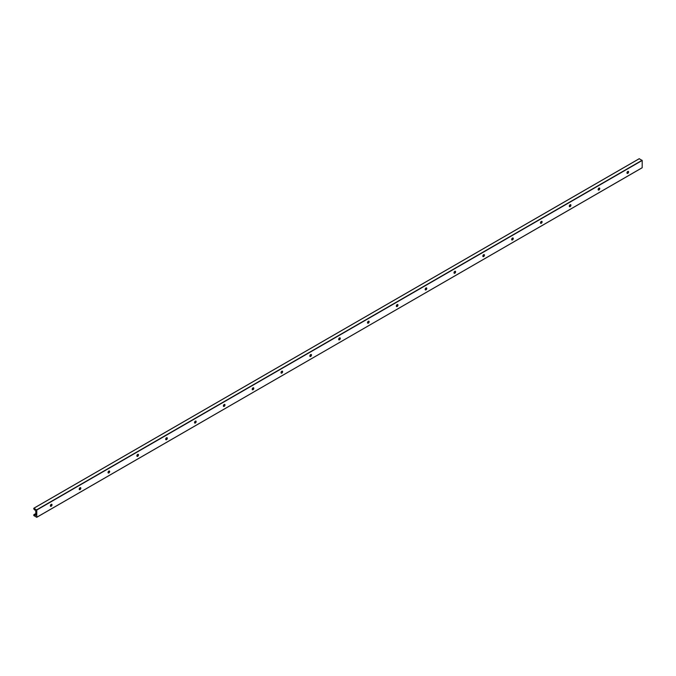 <?xml version="1.0" encoding="UTF-8"?>
<svg xmlns="http://www.w3.org/2000/svg" width="676" height="676" viewBox="0 0 676 676"><rect width="100%" height="100%" fill="white"/><g stroke="black" fill="none" stroke-linecap="round" stroke-linejoin="round"><path stroke-width="1.01" d="M50.7 506.273A2.341 1.352 120 0 0 51.773 504.397M51.689 504.279A1.149 0.659 -60 0 1 51.858 504.752A1.149 0.659 -60 0 1 51.046 506.155A1.149 0.659 -60 0 1 50.548 506.248M50.379 505.775A1.149 0.659 -60 0 1 50.877 504.617A1.149 0.659 -60 0 1 51.765 504.313A1.149 0.659 -60 0 1 51.765 505.64A1.149 0.659 -60 0 1 50.615 506.299A1.149 0.659 -60 0 1 50.379 505.775M79.531 489.627A2.341 1.352 120 0 0 80.605 487.751M80.512 487.633A1.149 0.659 -60 0 1 80.681 488.106A1.149 0.659 -60 0 1 79.878 489.517A1.149 0.659 -60 0 1 79.379 489.601M79.21 489.128A1.149 0.659 -60 0 1 79.709 487.979A1.149 0.659 -60 0 1 80.588 487.666A1.149 0.659 -60 0 1 80.588 488.993A1.149 0.659 -60 0 1 79.447 489.652A1.149 0.659 -60 0 1 79.21 489.128M108.354 472.98A2.341 1.352 120 0 0 109.436 471.113L108.194 471.84M109.343 470.986A1.149 0.659 -60 0 1 109.512 471.468A1.149 0.659 -60 0 1 108.701 472.87A1.149 0.659 -60 0 1 108.211 472.963M108.033 472.482A1.149 0.659 -60 0 1 108.54 471.333A1.149 0.659 -60 0 1 109.419 471.02A1.149 0.659 -60 0 1 109.419 472.347A1.149 0.659 -60 0 1 108.278 473.006A1.149 0.659 -60 0 1 108.033 472.482M137.186 456.334A2.341 1.352 120 0 0 138.267 454.466M138.174 454.348A1.149 0.659 -60 0 1 138.343 454.821A1.149 0.659 -60 0 1 137.532 456.224A1.149 0.659 -60 0 1 137.034 456.317M136.865 455.844A1.149 0.659 -60 0 1 137.363 454.686A1.149 0.659 -60 0 1 138.25 454.382A1.149 0.659 -60 0 1 138.25 455.7A1.149 0.659 -60 0 1 137.101 456.368A1.149 0.659 -60 0 1 136.865 455.844M166.017 439.687A2.341 1.352 120 0 0 167.099 437.82L165.848 438.555M167.006 437.702A1.149 0.659 -60 0 1 167.175 438.175A1.149 0.659 -60 0 1 166.364 439.577A1.149 0.659 -60 0 1 165.865 439.67M165.696 439.197A1.149 0.659 -60 0 1 166.195 438.04A1.149 0.659 -60 0 1 167.082 437.735A1.149 0.659 -60 0 1 167.082 439.062A1.149 0.659 -60 0 1 165.933 439.721A1.149 0.659 -60 0 1 165.696 439.197M194.849 423.049A2.341 1.352 120 0 0 195.93 421.173L194.68 421.909M195.837 421.055A1.149 0.659 -60 0 1 196.006 421.528A1.149 0.659 -60 0 1 195.195 422.931A1.149 0.659 -60 0 1 194.696 423.024M194.527 422.551A1.149 0.659 -60 0 1 195.026 421.393A1.149 0.659 -60 0 1 195.913 421.089A1.149 0.659 -60 0 1 195.913 422.415A1.149 0.659 -60 0 1 194.764 423.075A1.149 0.659 -60 0 1 194.527 422.551M223.68 406.403A2.341 1.352 120 0 0 224.753 404.535L223.511 405.262M224.66 404.409A1.149 0.659 -60 0 1 224.838 404.882A1.149 0.659 -60 0 1 224.026 406.293A1.149 0.659 -60 0 1 223.528 406.377M223.359 405.904A1.149 0.659 -60 0 1 223.857 404.755A1.149 0.659 -60 0 1 224.745 404.442A1.149 0.659 -60 0 1 224.745 405.769A1.149 0.659 -60 0 1 223.595 406.428A1.149 0.659 -60 0 1 223.359 405.904M252.503 389.756A2.341 1.352 120 0 0 253.585 387.889L252.342 388.615M253.492 387.762A1.149 0.659 -60 0 1 253.661 388.244A1.149 0.659 -60 0 1 252.849 389.646A1.149 0.659 -60 0 1 252.359 389.739M252.19 389.258A1.149 0.659 -60 0 1 252.689 388.108A1.149 0.659 -60 0 1 253.568 387.796A1.149 0.659 -60 0 1 253.568 389.123A1.149 0.659 -60 0 1 252.427 389.782A1.149 0.659 -60 0 1 252.19 389.258M281.334 373.11A2.341 1.352 120 0 0 282.416 371.242L281.174 371.977M282.323 371.124A1.149 0.659 -60 0 1 282.492 371.597A1.149 0.659 -60 0 1 281.681 373A1.149 0.659 -60 0 1 281.182 373.093M281.013 372.62A1.149 0.659 -60 0 1 281.52 371.462A1.149 0.659 -60 0 1 282.399 371.158A1.149 0.659 -60 0 1 282.399 372.476A1.149 0.659 -60 0 1 281.25 373.144A1.149 0.659 -60 0 1 281.013 372.62M310.166 356.463A2.341 1.352 120 0 0 311.247 354.596L310.005 355.331M311.154 354.477A1.149 0.659 -60 0 1 311.323 354.951A1.149 0.659 -60 0 1 310.512 356.353A1.149 0.659 -60 0 1 310.014 356.446M309.845 355.973A1.149 0.659 -60 0 1 310.343 354.815A1.149 0.659 -60 0 1 311.23 354.511A1.149 0.659 -60 0 1 311.23 355.838A1.149 0.659 -60 0 1 310.081 356.497A1.149 0.659 -60 0 1 309.845 355.973M338.997 339.825A2.341 1.352 120 0 0 340.079 337.949L338.828 338.684M339.986 337.831A1.149 0.659 -60 0 1 340.155 338.304A1.149 0.659 -60 0 1 339.344 339.715A1.149 0.659 -60 0 1 338.845 339.8M338.676 339.327A1.149 0.659 -60 0 1 339.175 338.169A1.149 0.659 -60 0 1 340.062 337.865A1.149 0.659 -60 0 1 340.062 339.191A1.149 0.659 -60 0 1 338.913 339.851A1.149 0.659 -60 0 1 338.676 339.327M367.829 323.179A2.341 1.352 120 0 0 368.902 321.311L367.659 322.038M368.817 321.185A1.149 0.659 -60 0 1 368.986 321.666A1.149 0.659 -60 0 1 368.175 323.069A1.149 0.659 -60 0 1 367.676 323.153M367.507 322.68A1.149 0.659 -60 0 1 368.006 321.531A1.149 0.659 -60 0 1 368.893 321.218A1.149 0.659 -60 0 1 368.893 322.545A1.149 0.659 -60 0 1 367.744 323.204A1.149 0.659 -60 0 1 367.507 322.68M396.66 306.532A2.341 1.352 120 0 0 397.733 304.665L396.491 305.4M397.64 304.538A1.149 0.659 -60 0 1 397.809 305.02A1.149 0.659 -60 0 1 396.998 306.422A1.149 0.659 -60 0 1 396.508 306.515M396.339 306.034A1.149 0.659 -60 0 1 396.837 304.884A1.149 0.659 -60 0 1 397.716 304.572A1.149 0.659 -60 0 1 397.716 305.898A1.149 0.659 -60 0 1 396.575 306.566A1.149 0.659 -60 0 1 396.339 306.034M425.483 289.886A2.341 1.352 120 0 0 426.564 288.018L425.322 288.753M426.471 287.9A1.149 0.659 -60 0 1 426.64 288.373A1.149 0.659 -60 0 1 425.829 289.776A1.149 0.659 -60 0 1 425.339 289.869M425.162 289.396A1.149 0.659 -60 0 1 425.669 288.238A1.149 0.659 -60 0 1 426.548 287.934A1.149 0.659 -60 0 1 426.548 289.252A1.149 0.659 -60 0 1 425.407 289.92A1.149 0.659 -60 0 1 425.162 289.396M454.314 273.239A2.341 1.352 120 0 0 455.396 271.372M455.303 271.253A1.149 0.659 -60 0 1 455.472 271.727A1.149 0.659 -60 0 1 454.661 273.129A1.149 0.659 -60 0 1 454.162 273.222M453.993 272.749A1.149 0.659 -60 0 1 454.492 271.591A1.149 0.659 -60 0 1 455.379 271.287A1.149 0.659 -60 0 1 455.379 272.614A1.149 0.659 -60 0 1 454.23 273.273A1.149 0.659 -60 0 1 453.993 272.749M483.146 256.601A2.341 1.352 120 0 0 484.227 254.725L482.977 255.46M484.134 254.607A1.149 0.659 -60 0 1 484.303 255.08A1.149 0.659 -60 0 1 483.492 256.491A1.149 0.659 -60 0 1 482.994 256.576M482.825 256.103A1.149 0.659 -60 0 1 483.323 254.945A1.149 0.659 -60 0 1 484.21 254.641A1.149 0.659 -60 0 1 484.21 255.967A1.149 0.659 -60 0 1 483.061 256.626A1.149 0.659 -60 0 1 482.825 256.103M511.977 239.955A2.341 1.352 120 0 0 513.059 238.087M512.966 237.96A1.149 0.659 -60 0 1 513.135 238.442A1.149 0.659 -60 0 1 512.323 239.845A1.149 0.659 -60 0 1 511.825 239.929M511.656 239.456A1.149 0.659 -60 0 1 512.154 238.307A1.149 0.659 -60 0 1 513.042 237.994A1.149 0.659 -60 0 1 513.042 239.321A1.149 0.659 -60 0 1 511.893 239.98A1.149 0.659 -60 0 1 511.656 239.456M540.808 223.308A2.341 1.352 120 0 0 541.882 221.441M541.789 221.314A1.149 0.659 -60 0 1 541.966 221.796A1.149 0.659 -60 0 1 541.155 223.198A1.149 0.659 -60 0 1 540.656 223.291M540.487 222.81A1.149 0.659 -60 0 1 540.986 221.66A1.149 0.659 -60 0 1 541.865 221.348A1.149 0.659 -60 0 1 541.865 222.674A1.149 0.659 -60 0 1 540.724 223.342A1.149 0.659 -60 0 1 540.487 222.81M569.631 206.662A2.341 1.352 120 0 0 570.713 204.794M570.62 204.676A1.149 0.659 -60 0 1 570.789 205.149A1.149 0.659 -60 0 1 569.978 206.552A1.149 0.659 -60 0 1 569.488 206.645M569.319 206.172A1.149 0.659 -60 0 1 569.817 205.014A1.149 0.659 -60 0 1 570.696 204.71A1.149 0.659 -60 0 1 570.696 206.028A1.149 0.659 -60 0 1 569.555 206.695A1.149 0.659 -60 0 1 569.319 206.172M598.463 190.015A2.341 1.352 120 0 0 599.544 188.148M599.451 188.029A1.149 0.659 -60 0 1 599.62 188.503A1.149 0.659 -60 0 1 598.809 189.905A1.149 0.659 -60 0 1 598.311 189.998M598.142 189.525A1.149 0.659 -60 0 1 598.649 188.367A1.149 0.659 -60 0 1 599.528 188.063A1.149 0.659 -60 0 1 599.528 189.39A1.149 0.659 -60 0 1 598.378 190.049A1.149 0.659 -60 0 1 598.142 189.525M627.294 173.377A2.341 1.352 120 0 0 628.376 171.501M628.283 171.383A1.149 0.659 -60 0 1 628.452 171.856A1.149 0.659 -60 0 1 627.641 173.267A1.149 0.659 -60 0 1 627.142 173.352M626.973 172.879A1.149 0.659 -60 0 1 627.472 171.721A1.149 0.659 -60 0 1 628.359 171.417A1.149 0.659 -60 0 1 628.359 172.743A1.149 0.659 -60 0 1 627.21 173.402A1.149 0.659 -60 0 1 626.973 172.879M642.2 167.707L36.741 517.317L33.8 515.534L33.851 514.673L34.873 515.543L35.845 515.247L35.786 510.887L33.8 509.028L33.834 508.225L36.774 510.008L36.774 517.25L642.166 167.775L642.2 160.465L639.226 158.75M628.367 171.518L627.134 172.236M599.544 188.165L598.302 188.883M570.713 204.811L569.471 205.529M541.882 221.458L540.639 222.176M513.05 238.104L511.808 238.814M455.387 271.389L454.154 272.107M138.259 454.483L137.025 455.202M80.605 487.768L79.362 488.486M51.773 504.414L50.531 505.133M35.786 513.65L33.977 514.689M628.317 171.704L627.049 172.439M599.485 188.351L598.218 189.086M570.662 204.997L569.386 205.732M541.831 221.643L540.563 222.379M513 238.29L511.732 239.017M484.168 254.928L482.901 255.663M455.337 271.575L454.069 272.31M426.514 288.221L425.238 288.956M397.682 304.868L396.415 305.603M368.851 321.514L367.583 322.241M340.02 338.152L338.752 338.887M311.188 354.799L309.921 355.534M282.365 371.445L281.089 372.18M253.534 388.092L252.258 388.827M224.702 404.738L223.435 405.465M195.871 421.376L194.603 422.111M167.04 438.023L165.772 438.758M138.208 454.669L136.941 455.404M109.385 471.316L108.109 472.051M80.554 487.962L79.286 488.689M51.722 504.6L50.455 505.335M35.786 513.802L34.087 514.791M627.843 172.718L627.032 173.191M599.012 189.364L598.201 189.829M570.181 206.011L569.369 206.476M541.349 222.657L540.538 223.122M512.518 239.296L511.707 239.769M483.686 255.942L482.884 256.415M454.863 272.589L454.052 273.053M426.032 289.235L425.221 289.7M397.201 305.882L396.389 306.346M368.369 322.52L367.558 322.993M339.538 339.166L338.735 339.639M310.715 355.813L309.904 356.277M281.884 372.459L281.072 372.924M253.052 389.106L252.241 389.57M224.221 405.744L223.41 406.217M195.389 422.39L194.578 422.863M166.558 439.037L165.755 439.501M137.735 455.683L136.924 456.148M108.904 472.33L108.092 472.794M80.072 488.968L79.261 489.441M51.241 505.614L50.43 506.079M35.786 514.537L34.459 515.306M35.786 515.019L34.873 515.543M639.335 158.691L33.91 508.225M642.09 160.28L36.665 509.822M642.2 160.465L36.774 510.008M642.166 167.775L36.741 517.317M628.342 171.451L627.193 172.118M599.511 188.097L598.361 188.765M570.679 204.744L569.53 205.403M541.856 221.39L540.699 222.049M513.025 238.028L511.876 238.696M484.193 254.675L483.044 255.342M455.362 271.321L454.213 271.989M426.531 287.968L425.381 288.627M397.699 304.614L396.55 305.273M368.876 321.252L367.719 321.92M340.045 337.899L338.896 338.566M311.214 354.545L310.064 355.204M282.382 371.192L281.233 371.851M253.551 387.83L252.401 388.497M224.728 404.476L223.57 405.144M195.896 421.123L194.747 421.79M167.065 437.769L165.916 438.428M138.234 454.416L137.084 455.075M109.402 471.054L108.253 471.721M80.571 487.7L79.422 488.368M51.748 504.347L50.59 505.014M35.786 513.566L33.851 514.673M639.259 158.683L33.834 508.225"/></g></svg>
